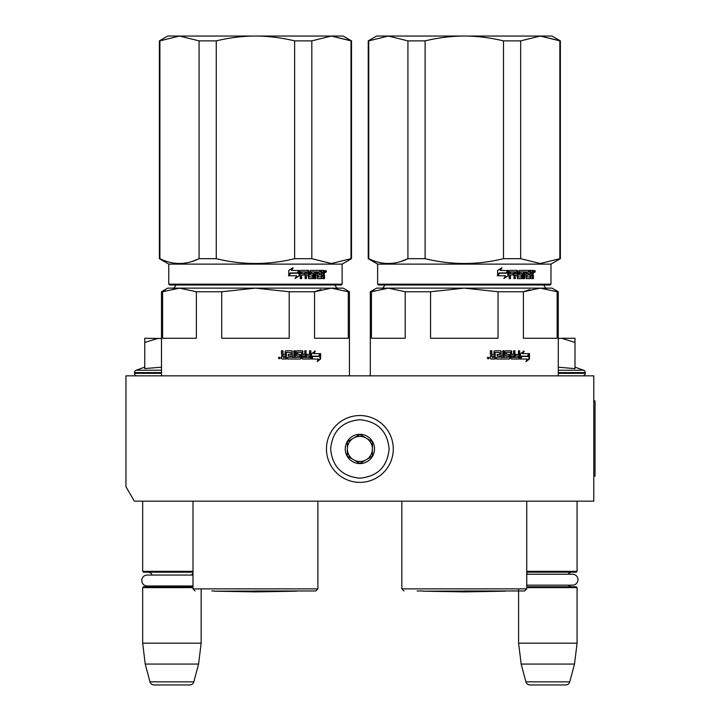 <?xml version="1.0" encoding="UTF-8"?>
<svg xmlns="http://www.w3.org/2000/svg" width="721" height="721" viewBox="0 0 721 721"><rect width="100%" height="100%" fill="white"/><g stroke="black" fill="none" stroke-linecap="round" stroke-linejoin="round"><path stroke-width="1.08" d="M544.004 501.158L552.926 501.158M167.678 501.158L175.708 501.158M593.789 375.848L125.959 375.848L125.959 486.693L134.313 501.158L593.789 501.158L593.789 375.848M526.745 571.338L577.079 571.338L577.079 501.158M526.745 572.168L576.241 572.168L577.079 571.338M568.022 574.213A5.011 5.011 -122.1 0 1 572.068 572.168M527.655 574.213A5.011 5.011 122.2 0 0 526.745 573.267M572.068 586.786A5.011 5.011 -47.8 0 1 568.364 585.164L572.501 585.164A5.471 5.471 0 0 0 577.981 579.693A5.471 5.471 0 0 0 572.501 574.213L526.745 574.213M526.745 585.686A5.011 5.011 47.8 0 0 527.312 585.164L572.501 585.164M526.745 586.786L576.241 586.786L577.079 587.624L577.079 643.177L574.511 664.068L569.743 681.85L525.933 681.85L521.166 664.068L574.511 664.068M526.745 587.624L577.079 587.624M518.597 588.877L518.597 643.177L577.079 643.177M518.597 643.177L521.166 664.068M565.715 684.95L529.962 684.95L565.715 684.95A4.173 4.173 -34.1 0 0 569.743 681.85M529.962 684.95A4.173 4.173 34.1 0 1 525.933 681.85M142.668 501.158L142.668 571.338L193.003 571.338M193.003 572.168L143.506 572.168L142.668 571.338M191.597 575.052A5.011 5.011 -122.1 0 1 193.003 573.267L193.003 575.052L147.246 575.052A5.471 5.471 0 0 0 141.767 580.522A5.471 5.471 0 0 0 147.246 585.993L193.003 585.993M152.221 575.052A5.011 5.011 122.2 0 0 147.679 572.168M147.679 586.786A5.011 5.011 47.8 0 0 150.392 585.993M193.003 587.624L142.668 587.624L143.506 586.786L193.003 586.786M142.668 587.624L142.668 643.177L201.15 643.177L198.581 664.068L193.814 681.85L149.995 681.85L145.236 664.068L198.581 664.068M201.15 588.877L201.15 643.177M142.668 643.177L145.236 664.068M189.785 684.95L154.033 684.95L189.785 684.95A4.173 4.173 -34.1 0 0 193.814 681.85M154.033 684.95A4.173 4.173 34.1 0 1 149.995 681.85M137.026 375.848A2.505 2.505 40.2 0 1 134.521 373.343L134.521 372.595A2.505 2.505 129.2 0 1 136.17 370.233L161.468 370.233M144.759 367.115L136.17 370.233M145.39 368.512L161.468 367.205M161.468 338.51L144.759 338.257L144.759 368.647M158.341 338.257L144.759 342.457M574.988 367.115L583.577 370.233L558.279 370.233M582.721 375.848A2.505 2.505 -40.2 0 0 585.227 373.343L558.279 373.343M583.577 370.233A2.505 2.505 -129.2 0 1 585.227 372.595L585.227 373.343M558.279 367.205L574.988 368.638L574.988 342.457L561.695 338.257L558.279 338.51M574.988 342.457L574.988 338.257L561.695 338.257M359.869 415.53A33.418 33.418 0 0 0 326.46 448.949A33.418 33.418 0 0 0 359.869 482.367A33.418 33.418 0 0 0 393.287 448.949A33.418 33.418 0 0 0 359.869 415.53M359.869 419.712C342.115 421.443 332.372 431.185 330.633 448.949C332.363 466.703 342.115 476.455 359.869 478.185C377.633 476.455 387.375 466.712 389.115 448.949C387.384 431.194 377.633 421.443 359.869 419.712M359.869 434.33A14.618 14.618 0 0 0 345.251 448.949A14.618 14.618 0 0 0 359.869 463.567A14.618 14.618 0 0 0 374.496 448.949A14.618 14.618 0 0 0 359.869 434.33M359.869 434.475L347.342 441.712L347.342 456.186L359.869 463.414L372.406 456.186L372.406 441.712L359.869 434.475M353.605 459.8A12.527 12.527 0 0 0 372.406 448.949A12.527 12.527 0 0 0 353.605 438.098A12.527 12.527 0 0 0 359.869 461.476A12.527 12.527 0 0 0 366.142 459.8M353.605 438.098A12.527 12.527 0 0 1 372.406 448.949M283.236 357.472L285.128 357.472L285.128 355.931L282.749 355.931L283.236 357.472L282.749 355.931M278.703 288.13L329.425 288.13M312.878 288.13L293.267 288.13M288.535 288.13L283.677 288.13M320.944 289.554L314.545 291.753L331.417 288.13L255.45 288.13L289.193 291.753L289.193 338.257L221.708 338.257L221.708 291.753L255.45 288.13L179.484 288.13L196.355 291.753L196.355 338.257L162.613 338.257L162.613 291.753L179.484 288.13L167.732 288.13L161.468 291.753L161.468 375.848M165.307 290.716L161.468 291.753L161.468 338.257M289.193 291.753L314.545 291.753L314.545 338.257L348.288 338.257L348.288 291.753L349.433 291.753L349.433 375.848M349.433 291.753L343.169 288.13L331.417 288.13L348.288 291.753M221.708 291.753L196.355 291.753M255.45 590.968L315.807 590.968L255.45 590.968M312.418 356.174L312.932 356.174L311.616 357.931M314.113 353.632L315.284 351.046L311.616 353.714L311.616 359.013L312.932 356.174L319.268 356.174L320.367 353.632L313.59 353.632L314.753 351.046M318.7 356.174L319.791 353.632M311.887 359.013L318.276 359.013L317.114 361.645L320.62 358.977L320.62 353.632L319.394 356.471L313.067 356.471L311.887 359.013M317.393 361.023L320.034 358.977L320.034 354.975M320.034 354.39L318.826 356.471M311.382 359.013L312.797 356.471M286.3 352.335L290.933 352.587L290.933 354.381L288.256 354.381L288.256 355.931L290.933 355.931L290.933 357.219L287.544 357.472L287.544 359.013L300.342 359.013L300.909 358.373L299.945 354.381M300.909 358.373L300.504 355.029M310.345 350.785L310.345 358.373L310.832 358.373L310.309 359.013L302.441 359.013L301.874 358.373L301.657 352.335L297.449 352.335L297.602 354.128L300.342 354.381L300.909 355.029M310.832 358.373L310.832 350.785L309.57 350.785L309.57 354.381L306.587 354.381L306.587 355.931L309.57 355.931L309.372 357.472L305.614 357.472L305.614 350.785M306.065 357.472L306.065 350.785L304.758 350.785L304.758 354.381L302.577 354.381L302.577 351.433L303 354.381M294.934 350.785L294.934 357.472L299.512 357.219L299.296 355.931L296.755 355.931L296.178 355.282L296.178 351.433L296.755 350.785L302.441 350.785L303 351.433M295.286 357.472L295.286 350.785L293.871 350.785L293.871 357.472L292.122 357.472L292.122 351.433L291.527 350.785M292.447 357.472L292.122 351.433M282.749 350.785L282.749 353.732L283.38 354.381L285.128 354.381L285.128 351.433L285.759 350.785L291.852 350.785L292.447 351.433M282.993 353.732L282.993 350.785L281.469 350.785L281.469 354.128L282.416 355.092L281.469 356.048L281.469 358.373L282.109 359.013L286.336 359.013L286.336 352.587M280.433 357.976L278.342 357.976L280.433 357.976M286.066 359.013L286.066 352.587M303 355.931L303.217 357.472L304.541 357.472L304.758 355.931L302.577 355.931L302.793 357.472L304.1 357.472M300.504 358.373L299.945 359.013M297.449 352.335L297.223 354.128L297.827 354.381M310.345 358.373L309.823 359.013M302.018 350.785L302.577 351.433M282.749 353.732L283.38 354.381M279.595 357.886L279.811 358.725L278.883 358.598L278.883 357.265L279.306 357.886L279.595 357.265M351.01 258.686L351.524 258.686L351.524 40.872L331.417 36.05L351.01 40.872L351.01 258.686L331.417 263.516L311.823 258.686L294.628 258.686C268.509 265.067 242.391 265.067 216.264 258.686L199.077 258.686C186.018 265.067 172.95 265.067 159.891 258.686L159.377 258.686L159.377 40.872L159.891 40.872L159.891 258.686M351.524 40.872L343.169 36.05L255.45 36.05C268.104 36.059 281.163 37.672 294.628 40.872L311.823 40.872L331.417 36.05L311.823 40.872L311.823 258.686M216.264 40.872L199.077 40.872L179.484 36.05L255.45 36.05C242.797 36.059 229.729 37.672 216.264 40.872L216.264 258.686M294.628 40.872L294.628 258.686M199.077 40.872L199.077 258.686L192.056 261.471M342.124 284.164L341.285 285.002L169.606 285.002L168.777 284.164L342.124 284.164L342.124 264.111L168.777 264.111L159.377 258.686L159.377 40.872L167.732 36.05L179.484 36.05L159.891 40.872M299.44 275.683L299.44 270.384L297.998 273.223L290.491 273.223L289.085 275.773L296.664 275.773L295.313 278.351L299.44 275.683L294.934 278.351M299.143 270.384L297.845 272.926L290.329 272.926L288.76 275.773L288.76 270.42L293.15 267.752L291.726 270.384L299.017 270.636M299.017 271.222L299.017 275.683M299.017 270.384L297.584 273.223M324.531 275.269L324.531 278.612L323.567 278.612L323.152 275.016L322.161 275.016L321.737 278.612L317.375 278.612L316.916 271.925L315.816 271.925L315.816 278.612L314.689 278.612L314.689 271.925L311.355 271.925L311.355 273.475L313.491 273.475L313.968 274.115L313.491 278.612L308.561 278.612L308.047 275.016L306.398 275.016L306.398 278.612L305.136 278.612L305.136 271.925L301.82 271.925L301.603 273.475L304.623 273.475L304.623 275.016L301.603 275.016L301.603 278.612L300.269 278.612L300.269 271.024L300.828 270.384L308.561 270.384L309.066 271.024L309.066 276.81L312.599 277.062L312.599 275.016L310.436 275.016L309.931 274.368L310.436 270.384L320.512 270.384L320.512 271.925L318.06 272.178L318.06 273.475L320.007 273.475L320.007 275.016L318.06 275.016L318.06 276.81L321.178 277.062L321.341 270.384L324.126 270.384L324.531 273.349L323.936 274.304L324.531 275.269L323.864 275.269L323.864 278.612L322.909 278.612M322.161 277.964L321.097 278.612M310.814 271.925L311.355 271.925L310.625 272.178L310.625 273.223L311.355 273.475L310.814 273.475M305.911 275.016L306.398 275.016L305.911 275.016L305.911 278.612M301.369 271.925L301.162 273.475M309.264 277.062L308.75 277.062L309.264 277.062M317.628 271.925L318.231 271.925L317.456 272.178L317.456 273.475L318.06 273.475L317.456 273.475M318.231 277.062L317.628 277.062L318.231 277.062M322.161 273.475L323.567 273.475L323.567 272.178L322.161 271.925L322.161 273.475L321.521 273.475L321.521 271.925L322.161 271.925L321.521 271.925M306.398 273.475L308.047 273.475L307.849 271.925L306.605 271.925L305.911 273.475L306.11 271.925L307.344 271.925M318.06 275.016L317.456 275.016L317.628 277.062M319.385 273.475L319.385 275.016M319.881 270.384L319.881 271.925M308.047 270.384L308.75 277.062M301.603 275.016L301.162 278.612M304.145 273.475L304.145 275.016M312.932 273.475L313.41 274.115L312.932 278.612M316.321 271.925L315.23 271.925L315.23 278.612L314.122 278.612M322.503 275.016L321.521 275.016L321.521 277.964M323.468 270.384L323.864 273.349L323.269 274.304L323.864 275.269M323.936 274.304L323.269 274.304M324.531 273.349L323.864 273.349M325.171 271.429L325.811 270.384L326.433 271.429L325.811 272.466L325.171 271.429M324.531 271.745L324.531 271.105M325.649 270.862L325.649 271.988M292.78 267.752L291.374 270.384M290.329 272.926L288.436 275.773M298.719 270.384L297.44 272.926M325.351 272.15L325.36 270.681M296.655 591.166L255.45 591.887L214.236 591.166L299.098 590.968M276.377 288.13L281.451 288.13M291.257 288.13L304.821 288.13M214.119 590.968L211.794 590.968M492.092 357.472L493.984 357.472L493.984 355.931L491.596 355.931L492.092 357.472L491.596 355.931M482.484 288.13L538.272 288.13M521.725 288.13L502.122 288.13M497.391 288.13L492.524 288.13M529.8 289.554L523.392 291.753L540.263 288.13L464.297 288.13L498.04 291.753L498.04 338.257L430.554 338.257L430.554 291.753L464.297 288.13L388.331 288.13L405.202 291.753L405.202 338.257L371.459 338.257L371.459 291.753L388.331 288.13L376.578 288.13L370.315 291.753L370.315 375.848L370.315 291.753L374.154 290.716M498.04 291.753L523.392 291.753L523.392 338.257L557.135 338.257L557.135 291.753L558.279 291.753L558.279 375.848M558.279 291.753L552.016 288.13L540.263 288.13L557.135 291.753M430.554 291.753L405.202 291.753M464.297 590.968L524.654 590.968L464.297 590.968M521.274 356.174L521.779 356.174L520.463 357.931M522.968 353.632L524.14 351.046L520.463 353.714L520.463 359.013L521.779 356.174L528.114 356.174L529.214 353.632L522.446 353.632L523.608 351.046M527.547 356.174L528.637 353.632M520.733 359.013L527.132 359.013L525.97 361.645L529.466 358.977L529.466 353.632L528.241 356.471L521.914 356.471L520.733 359.013M526.249 361.023L528.89 358.977L528.89 354.975M528.89 354.39L527.673 356.471M520.238 359.013L521.643 356.471M495.156 352.335L499.788 352.587L499.788 354.381L497.111 354.381L497.111 355.931L499.788 355.931L499.788 357.219L496.39 357.472L496.39 359.013L509.197 359.013L509.765 358.373L508.792 354.381M509.765 358.373L509.359 355.029M519.192 350.785L519.192 358.373L519.688 358.373L519.156 359.013L511.288 359.013L510.729 358.373L510.513 352.335L506.304 352.335L506.457 354.128L509.197 354.381L509.765 355.029M519.688 358.373L519.688 350.785L518.426 350.785L518.426 354.381L515.443 354.381L515.443 355.931L518.426 355.931L518.219 357.472L514.461 357.472L514.461 350.785M514.911 357.472L514.911 350.785L513.604 350.785L513.604 354.381L511.423 354.381L511.423 351.433L511.847 354.381M503.781 350.785L503.781 357.472L508.368 357.219L508.143 355.931L505.61 355.931L505.024 355.282L505.024 351.433L505.61 350.785L511.288 350.785L511.847 351.433M504.132 357.472L504.132 350.785L502.726 350.785L502.726 357.472L500.969 357.472L500.969 351.433L500.374 350.785M501.302 357.472L500.969 351.433M491.596 350.785L491.596 353.732L492.227 354.381L493.984 354.381L493.984 351.433L494.606 350.785L500.698 350.785L501.302 351.433M491.848 353.732L491.848 350.785L490.325 350.785L490.325 354.128L491.271 355.092L490.325 356.048L490.325 358.373L490.965 359.013L495.192 359.013L495.192 352.587M489.28 357.976L487.189 357.976L489.28 357.976M494.912 359.013L494.912 352.587M511.847 355.931L512.063 357.472L513.388 357.472L513.604 355.931L511.423 355.931L511.64 357.472L512.955 357.472M509.359 358.373L508.792 359.013M506.304 352.335L506.079 354.128L506.674 354.381M519.192 358.373L518.669 359.013M510.874 350.785L511.423 351.433M491.596 353.732L492.227 354.381M488.441 357.886L488.658 358.725L487.865 358.725L487.738 357.265L488.153 357.886L488.45 357.265M559.856 258.686L560.37 258.686L560.37 40.872L540.263 36.05L559.856 40.872L559.856 258.686L540.263 263.516L520.67 258.686L503.483 258.686C477.356 265.067 451.238 265.067 425.111 258.686L407.924 258.686C394.865 265.067 381.806 265.067 368.737 258.686L368.224 258.686L368.224 40.872L368.737 40.872L368.737 258.686M560.37 40.872L552.016 36.05L464.297 36.05C476.951 36.059 490.019 37.672 503.483 40.872L520.67 40.872L540.263 36.05L520.67 40.872L520.67 258.686M425.111 40.872L407.924 40.872L388.331 36.05L464.297 36.05C451.643 36.059 438.584 37.672 425.111 40.872L425.111 258.686M503.483 40.872L503.483 258.686M407.924 40.872L407.924 258.686L400.903 261.471M550.97 284.164L550.141 285.002L378.462 285.002L377.624 284.164L550.97 284.164L550.97 264.111L377.624 264.111L368.224 258.686L368.224 40.872L376.578 36.05L388.331 36.05L368.737 40.872M508.287 275.683L508.287 270.384L506.845 273.223L499.347 273.223L497.932 275.773L505.52 275.773L504.168 278.351L508.287 275.683L503.781 278.351M507.99 270.384L506.692 272.926L499.184 272.926L497.607 275.773L497.607 270.42L501.996 267.752L500.572 270.384L507.863 270.636M507.863 271.222L507.863 275.683M507.863 270.384L506.43 273.223M533.387 275.269L533.387 278.612L532.413 278.612L532.008 275.016L531.007 275.016L530.593 278.612L526.222 278.612L525.771 271.925L524.663 271.925L524.663 278.612L523.545 278.612L523.545 271.925L520.202 271.925L520.202 273.475L522.346 273.475L522.824 274.115L522.346 278.612L517.408 278.612L516.894 275.016L515.254 275.016L515.254 278.612L513.992 278.612L513.992 271.925L510.666 271.925L510.45 273.475L513.469 273.475L513.469 275.016L510.45 275.016L510.45 278.612L509.125 278.612L509.125 271.024L509.684 270.384L517.408 270.384L517.921 271.024L517.921 276.81L521.454 277.062L521.454 275.016L519.291 275.016L518.787 274.368L519.291 270.384L529.358 270.384L529.358 271.925L526.916 272.178L526.916 273.475L528.853 273.475L528.853 275.016L526.916 275.016L526.916 276.81L530.025 277.062L530.196 270.384L532.981 270.384L533.387 273.349L532.783 274.304L533.387 275.269L532.72 275.269L532.72 278.612L531.756 278.612M531.007 277.964L529.953 278.612M519.661 271.925L520.202 271.925L519.471 272.178L519.471 273.223L520.202 273.475L519.661 273.475M514.758 275.016L515.254 275.016L514.758 275.016L514.758 278.612M510.225 271.925L510.008 273.475M518.12 277.062L517.597 277.062L518.12 277.062M526.483 271.925L527.087 271.925L526.312 272.178L526.312 273.475L526.916 273.475L526.312 273.475M527.087 277.062L526.483 277.062L527.087 277.062M531.007 273.475L532.413 273.475L532.413 272.178L531.007 271.925L531.007 273.475L530.368 273.475L530.368 271.925L531.007 271.925L530.368 271.925M515.254 273.475L516.894 273.475L516.696 271.925L515.452 271.925L515.254 273.475L514.758 273.475L514.965 271.925L516.191 271.925M526.916 275.016L526.312 275.016L526.483 277.062M528.232 273.475L528.232 275.016M528.736 270.384L528.736 271.925M516.894 270.384L517.597 277.062M510.45 275.016L510.008 278.612M513.001 273.475L513.001 275.016M521.788 273.475L522.256 274.115L521.788 278.612M525.176 271.925L524.086 271.925L524.086 278.612L522.977 278.612M531.35 275.016L530.368 275.016L530.368 277.964M532.314 270.384L532.72 273.349L532.125 274.304L532.72 275.269M532.783 274.304L532.125 274.304M533.387 273.349L532.72 273.349M534.027 271.429L534.658 270.384L535.279 271.429L534.658 272.466L534.027 271.429M533.387 271.745L533.387 271.105M534.504 270.862L534.504 271.988M501.636 267.752L500.23 270.384M499.184 272.926L497.283 275.773M507.575 270.384L506.286 272.926M534.207 272.15L534.216 270.681M505.511 591.166L464.297 591.887L423.092 591.166L505.628 590.968M485.233 288.13L490.307 288.13M500.113 288.13L513.667 288.13M422.975 590.968L417.117 590.968M507.945 590.968L511.477 590.968M593.789 400.912L595.041 400.912L595.041 476.103L593.789 476.103M161.468 373.343L134.521 373.343M161.468 372.595L134.521 372.595M585.227 372.595L558.279 372.595M317.898 501.158L317.898 588.877L193.003 588.877L195.094 590.968M326.433 271.429L325.748 271.429M526.745 501.158L526.745 588.877L401.849 588.877L403.94 590.968M535.279 271.429L534.603 271.429M334.67 284.795C336.635 287.922 337.752 289.04 338.014 288.13C337.752 289.04 336.635 287.922 334.67 284.795M176.221 284.795C174.257 287.922 173.148 289.04 172.887 288.13C173.148 289.04 174.257 287.922 176.221 284.795M317.898 588.877L315.807 590.968M193.003 501.158L193.003 588.877M342.124 264.111L351.524 258.686M169.606 285.002L168.777 284.164L168.777 264.111L159.377 258.686M167.732 288.13L161.468 291.753M167.732 36.05L159.377 40.872M168.777 284.164L168.777 264.111M543.526 284.795C545.491 287.922 546.599 289.04 546.86 288.13M385.077 284.795C383.112 287.922 381.995 289.04 381.733 288.13C381.995 289.04 383.112 287.922 385.077 284.795M526.745 588.877L524.654 590.968M401.849 501.158L401.849 588.877L401.849 501.158M550.97 264.111L560.37 258.686M378.462 285.002L377.624 284.164L377.624 264.111L368.224 258.686M376.578 288.13L370.315 291.753M376.578 36.05L368.224 40.872M377.624 284.164L377.624 264.111"/></g></svg>
